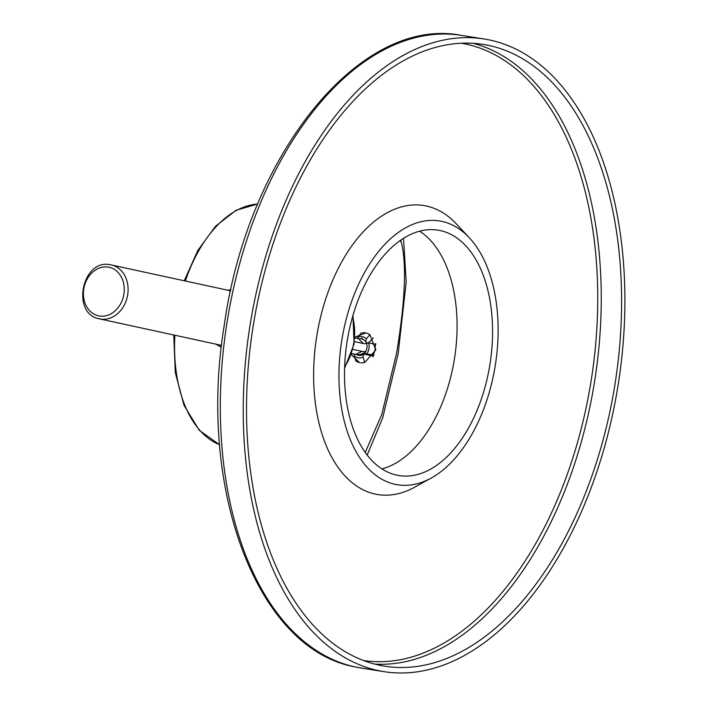 <?xml version="1.0" encoding="UTF-8"?>
<svg xmlns="http://www.w3.org/2000/svg" width="707" height="707" viewBox="0 0 707 707"><rect width="100%" height="100%" fill="white"/><g stroke="black" fill="none" stroke-linecap="round" stroke-linejoin="round"><path stroke-width="1.06" d="M367.189 455.061L382.681 417.908L398.147 353.756L406.207 281.925L403.538 238.303M215.75 344.115L221.353 347.217M362.037 339.166A8.281 6.734 102.3 0 1 365.793 341.888L366.332 338.865L369.876 334.623L375.85 349.921L364.75 362.426A15.183 12.337 -77.7 0 1 360.711 362.824M354.49 354.145L354.225 355.656L355.877 361.021A15.183 12.337 -77.7 0 0 359.571 362.647L351.335 354.631M354.976 337.045L366.014 332.962A15.183 12.337 -77.7 0 0 360.835 333.183L357.282 338.459M230.871 289.737L227.698 290.206M365.245 452.436L381.753 414.567L396.565 353.235C405.226 301.164 406.79 264.065 401.258 241.927L400.763 240.133M399.976 240.689A115.966 67.501 -81 0 1 401.258 241.927M347.199 340.924L348.418 334.066M362.355 353.73L363.787 353.96L362.488 353.677M363.46 353.217A8.281 6.734 -77.7 0 0 363.787 353.96M372.942 356.779L373.057 356.089L363.628 354.039A8.281 6.734 102.3 0 1 358.52 355.356A8.281 6.734 102.3 0 1 356.664 354.578M364.264 353.473L366.73 353.871A10.764 8.749 -77.7 0 0 368.665 343.001L366.199 342.612A8.281 6.734 102.3 0 1 364.264 353.473L373.756 355.533M354.225 355.656A10.764 8.749 -77.7 0 0 363.089 357.062L363.628 354.039M366.332 338.865A10.764 8.749 -77.7 0 0 357.459 337.46M363.089 357.062L364.75 362.426M363.062 354.437L361.41 354.074M373.95 355.206L366.73 353.871M373.181 355.038A15.183 12.337 -77.7 0 0 375.117 344.168L368.665 343.001M375.885 344.336L375.117 344.168M369.708 334.588A15.183 12.337 -77.7 0 0 366.014 332.962L366.014 332.962M375.744 343.593A26.071 15.174 -81 0 1 375.32 344.212M365.864 351.361A26.071 15.174 -81 0 1 361.975 351.379L352.917 349.408M373.155 337.787A18.099 10.534 -81 0 1 363.371 343.531L354.472 341.596M365.36 352.174L363.866 353.005A30.056 17.498 -81 0 1 355.736 354.419L351.706 353.544M362.346 338.07A14.113 8.219 -81 0 1 358.529 338.733L354.905 337.946M378.881 665.075A314.756 183.228 99 0 0 384.855 666.197A314.756 183.228 99 0 0 614.189 389.106A314.756 183.228 99 0 0 489.235 45.548A314.756 183.228 -81 0 0 483.261 44.426A314.756 183.228 -81 0 0 253.928 321.517A314.756 183.228 -81 0 0 378.881 665.075M377.909 670.51A320.271 186.436 99 0 0 383.989 671.65A320.271 186.436 99 0 0 617.352 389.698A320.271 186.436 99 0 0 490.207 40.113A320.271 186.436 -81 0 0 484.127 38.973A320.271 186.436 -81 0 0 250.764 320.925A320.271 186.436 -81 0 0 377.909 670.51M381.983 468.918A124.246 72.326 99 0 0 454.495 358.546A124.246 72.326 99 0 0 419.613 231.171M396.76 475.131A124.246 72.326 99 0 0 399.11 475.572A124.246 72.326 99 0 0 489.642 366.199A124.246 72.326 99 0 0 440.32 230.579A124.246 72.326 -81 0 0 437.96 230.137A124.246 72.326 -81 0 0 347.429 339.519A124.246 72.326 -81 0 0 396.76 475.131M395.116 484.322A133.579 77.761 99 0 0 431.27 478.02A133.579 77.761 99 0 0 495.342 365.015A133.579 77.761 99 0 0 469.298 237.738A133.579 77.761 99 0 0 441.955 221.397A133.579 77.761 -81 0 0 342.471 336.329A133.579 77.761 -81 0 0 395.116 484.322M469.298 237.738L456.404 223.942A146.331 85.185 99 0 0 426.454 206.037A146.331 85.185 -81 0 0 317.47 331.945A146.331 85.185 -81 0 0 375.143 494.06A146.331 85.185 99 0 0 414.744 487.158L431.27 478.02M219.63 444.738A122.868 71.522 -81 0 1 174.894 335.242M185.358 281.006A122.868 71.522 -81 0 1 257.728 204.04M352.572 316.727A40.131 23.358 -81 0 1 353.58 343.92A40.131 23.358 -81 0 1 344.636 366.845M221.565 345.378L99.546 318.875A27.608 22.438 -77.7 0 0 100.571 319.069A27.608 22.438 -77.7 0 0 127.463 296.03A27.608 22.438 -77.7 0 0 111.264 264.913A27.608 22.438 -77.7 0 0 110.248 264.727M108.189 267.096A24.851 20.194 -77.7 0 0 83.877 288.394A24.851 20.194 -77.7 0 0 99.475 316.011A24.851 20.194 -77.7 0 0 123.787 294.713A24.851 20.194 -77.7 0 0 108.189 267.096M363.371 343.531L358.529 338.733M355.736 354.419L361.975 351.379M461.22 35.35C359.518 15.404 247.512 155.823 224.199 325.582C197.324 488.466 256.765 648.991 354.808 666.842L361.083 668.027A320.271 186.436 -81 0 1 355.011 666.887A320.271 186.436 -81 0 1 227.866 317.302A320.271 186.436 -81 0 1 461.22 35.35L484.127 38.973M363.566 660.541A312.503 181.911 99 0 0 590.513 384.546A312.503 181.911 99 0 0 466.328 44.205A312.503 181.911 99 0 0 461.273 43.233M374.763 664.094A314.756 183.228 99 0 0 594.693 380.737A314.756 183.228 99 0 0 473.018 43.313M352.952 315.419L354.083 344.053L344.592 368.206M230.632 290.842L110.195 264.718C81.835 258.656 70.886 314.226 99.546 318.875M184.262 280.776L197.836 250.402L215.538 226.249L236.032 210.306L257.746 203.996M219.638 444.783L199.25 430.28L184.023 405.332L175.274 372.492L173.763 335.003M361.083 668.027L383.989 671.65"/></g></svg>
